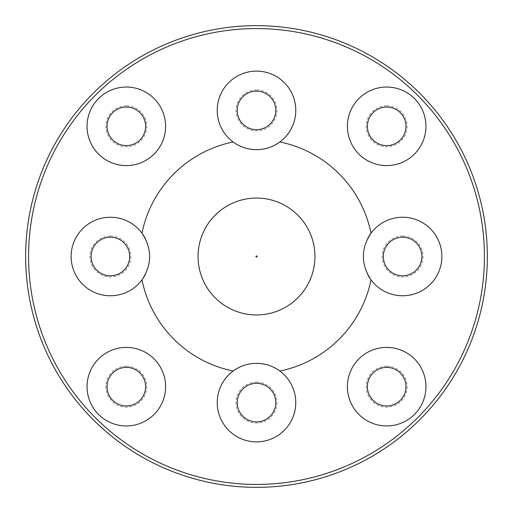 <?xml version="1.0" encoding="UTF-8"?>
<svg xmlns="http://www.w3.org/2000/svg" width="513" height="513" viewBox="0 0 513 513"><rect width="100%" height="100%" fill="white"/><g stroke="black" fill="none" stroke-linecap="round" stroke-linejoin="round"><path stroke-width="0.38" stroke-dasharray="2.56 1.92" d="M274.57 367.738A39.277 39.277 0 0 0 268.793 365.307M262.752 363.832A39.277 39.277 0 0 0 256.5 363.332M126.326 367.391A19.289 19.289 0 0 0 107.037 386.674A19.289 19.289 0 0 0 126.326 405.963A19.289 19.289 0 0 0 145.609 386.674A19.289 19.289 0 0 0 126.326 367.391M126.326 366.218A20.456 20.456 0 0 0 105.87 386.674A20.456 20.456 0 0 0 126.326 407.13A20.456 20.456 0 0 0 146.782 386.674A20.456 20.456 0 0 0 126.326 366.218M250.299 363.826A39.277 39.277 0 0 0 244.207 365.307M238.474 367.718A39.277 39.277 0 0 0 233.152 371.027M256.5 383.32A19.289 19.289 0 0 0 237.211 402.609A19.289 19.289 0 0 0 256.5 421.891A19.289 19.289 0 0 0 275.789 402.609A19.289 19.289 0 0 0 256.5 383.32M256.5 382.153A20.456 20.456 0 0 0 236.044 402.609A20.456 20.456 0 0 0 256.5 423.065A20.456 20.456 0 0 0 276.956 402.609A20.456 20.456 0 0 0 256.5 382.153M386.674 367.391A19.289 19.289 0 0 0 367.391 386.674A19.289 19.289 0 0 0 386.674 405.963A19.289 19.289 0 0 0 405.963 386.674A19.289 19.289 0 0 0 386.674 367.391M386.674 366.218A20.456 20.456 0 0 0 366.218 386.674A20.456 20.456 0 0 0 386.674 407.13A20.456 20.456 0 0 0 407.13 386.674A20.456 20.456 0 0 0 386.674 366.218M367.738 238.43A39.277 39.277 0 0 0 367.718 274.526M402.609 237.211A19.289 19.289 0 0 0 383.32 256.5A19.289 19.289 0 0 0 402.609 275.789A19.289 19.289 0 0 0 421.891 256.5A19.289 19.289 0 0 0 402.609 237.211M402.609 236.044A20.456 20.456 0 0 0 382.153 256.5A20.456 20.456 0 0 0 402.609 276.956A20.456 20.456 0 0 0 423.065 256.5A20.456 20.456 0 0 0 402.609 236.044M386.674 107.037A19.289 19.289 0 0 0 367.391 126.326A19.289 19.289 0 0 0 386.674 145.609A19.289 19.289 0 0 0 405.963 126.326A19.289 19.289 0 0 0 386.674 107.037M386.674 105.87A20.456 20.456 0 0 0 366.218 126.326A20.456 20.456 0 0 0 386.674 146.782A20.456 20.456 0 0 0 407.13 126.326A20.456 20.456 0 0 0 386.674 105.87M256.5 91.109A19.289 19.289 0 0 0 237.211 110.391A19.289 19.289 0 0 0 256.5 129.68A19.289 19.289 0 0 0 275.789 110.391A19.289 19.289 0 0 0 256.5 91.109M256.5 89.935A20.456 20.456 0 0 0 236.044 110.391A20.456 20.456 0 0 0 256.5 130.847A20.456 20.456 0 0 0 276.956 110.391A20.456 20.456 0 0 0 256.5 89.935M126.326 107.037A19.289 19.289 0 0 0 107.037 126.326A19.289 19.289 0 0 0 126.326 145.609A19.289 19.289 0 0 0 145.609 126.326A19.289 19.289 0 0 0 126.326 107.037M126.326 105.87A20.456 20.456 0 0 0 105.87 126.326A20.456 20.456 0 0 0 126.326 146.782A20.456 20.456 0 0 0 146.782 126.326A20.456 20.456 0 0 0 126.326 105.87M110.391 237.211A19.289 19.289 0 0 0 91.109 256.5A19.289 19.289 0 0 0 110.391 275.789A19.289 19.289 0 0 0 129.68 256.5A19.289 19.289 0 0 0 110.391 237.211M110.391 236.044A20.456 20.456 0 0 0 89.935 256.5A20.456 20.456 0 0 0 110.391 276.956A20.456 20.456 0 0 0 130.847 256.5A20.456 20.456 0 0 0 110.391 236.044M256.5 487.35A230.85 230.85 0 0 0 487.35 256.5A230.85 230.85 0 0 0 256.5 25.65A230.85 230.85 0 0 0 25.65 256.5A230.85 230.85 0 0 0 256.5 487.35M256.5 198.056A58.444 58.444 0 0 0 198.056 256.5A58.444 58.444 0 0 0 256.5 314.944A58.444 58.444 0 0 0 314.944 256.5A58.444 58.444 0 0 0 256.5 198.056A58.444 58.444 0 0 1 314.944 256.5A58.444 58.444 0 0 1 256.5 314.944M145.262 274.57A39.277 39.277 0 0 0 145.282 238.474"/><path stroke-width="0.77" d="M256.5 484.426A227.926 227.926 0 0 0 484.426 256.5A227.926 227.926 0 0 0 256.5 28.574A227.926 227.926 0 0 0 28.574 256.5A227.926 227.926 0 0 0 256.5 484.426M256.5 25.65A230.85 230.85 0 0 1 487.35 256.5A230.85 230.85 0 0 1 256.5 487.35A230.85 230.85 0 0 1 25.65 256.5A230.85 230.85 0 0 1 256.5 25.65M367.718 274.526A39.277 39.277 0 0 0 371.027 279.848A116.887 116.887 0 0 1 279.848 371.027C272.91 365.974 265.131 363.409 256.5 363.332C247.914 363.396 240.135 365.961 233.152 371.027A39.277 39.277 0 0 0 256.5 441.879A39.277 39.277 0 0 0 274.57 367.738M268.793 365.307A39.277 39.277 0 0 0 262.752 363.832M126.326 347.404A39.277 39.277 0 0 0 87.05 386.674A39.277 39.277 0 0 0 126.326 425.95A39.277 39.277 0 0 0 165.596 386.674A39.277 39.277 0 0 0 126.326 347.404M126.326 367.391A19.289 19.289 0 0 0 107.037 386.674A19.289 19.289 0 0 0 126.326 405.963A19.289 19.289 0 0 0 145.609 386.674A19.289 19.289 0 0 0 126.326 367.391M256.5 363.332A39.277 39.277 0 0 0 250.299 363.826M244.207 365.307A39.277 39.277 0 0 0 238.474 367.718M256.5 383.32A19.289 19.289 0 0 0 237.211 402.609A19.289 19.289 0 0 0 256.5 421.891A19.289 19.289 0 0 0 275.789 402.609A19.289 19.289 0 0 0 256.5 383.32M386.674 347.404A39.277 39.277 0 0 0 347.404 386.674A39.277 39.277 0 0 0 386.674 425.95A39.277 39.277 0 0 0 425.95 386.674A39.277 39.277 0 0 0 386.674 347.404M386.674 367.391A19.289 19.289 0 0 0 367.391 386.674A19.289 19.289 0 0 0 386.674 405.963A19.289 19.289 0 0 0 405.963 386.674A19.289 19.289 0 0 0 386.674 367.391M145.282 238.474A39.277 39.277 0 0 0 71.121 256.5A39.277 39.277 0 0 0 141.973 279.848C152.181 264.304 152.181 248.734 141.973 233.152A116.887 116.887 0 0 1 233.152 141.973C240.09 147.026 247.869 149.591 256.5 149.668A39.277 39.277 0 0 0 293.802 98.098A39.277 39.277 0 0 0 219.198 98.098A39.277 39.277 0 0 0 256.5 149.668C265.086 149.604 272.865 147.039 279.848 141.973A116.887 116.887 0 0 1 371.027 233.152C360.819 248.696 360.819 264.266 371.027 279.848A39.277 39.277 0 0 0 441.879 256.5A39.277 39.277 0 0 0 367.738 238.43M402.609 237.211A19.289 19.289 0 0 0 383.32 256.5A19.289 19.289 0 0 0 402.609 275.789A19.289 19.289 0 0 0 421.891 256.5A19.289 19.289 0 0 0 402.609 237.211M386.674 87.05A39.277 39.277 0 0 0 347.404 126.326A39.277 39.277 0 0 0 386.674 165.596A39.277 39.277 0 0 0 425.95 126.326A39.277 39.277 0 0 0 386.674 87.05M386.674 107.037A19.289 19.289 0 0 0 367.391 126.326A19.289 19.289 0 0 0 386.674 145.609A19.289 19.289 0 0 0 405.963 126.326A19.289 19.289 0 0 0 386.674 107.037M256.5 91.109A19.289 19.289 0 0 0 237.211 110.391A19.289 19.289 0 0 0 256.5 129.68A19.289 19.289 0 0 0 275.789 110.391A19.289 19.289 0 0 0 256.5 91.109M126.326 87.05A39.277 39.277 0 0 0 87.05 126.326A39.277 39.277 0 0 0 126.326 165.596A39.277 39.277 0 0 0 165.596 126.326A39.277 39.277 0 0 0 126.326 87.05M126.326 107.037A19.289 19.289 0 0 0 107.037 126.326A19.289 19.289 0 0 0 126.326 145.609A19.289 19.289 0 0 0 145.609 126.326A19.289 19.289 0 0 0 126.326 107.037M110.391 237.211A19.289 19.289 0 0 0 91.109 256.5A19.289 19.289 0 0 0 110.391 275.789A19.289 19.289 0 0 0 129.68 256.5A19.289 19.289 0 0 0 110.391 237.211M256.5 257.084A0.584 0.584 0 0 0 257.084 256.5A0.584 0.584 0 0 0 256.5 255.916A0.584 0.584 0 0 0 255.916 256.5A0.584 0.584 0 0 0 256.5 257.084M256.5 198.056A58.444 58.444 0 0 1 314.944 256.5A58.444 58.444 0 0 1 256.5 314.944A58.444 58.444 0 0 1 198.056 256.5A58.444 58.444 0 0 1 256.5 198.056M233.152 371.027A116.887 116.887 0 0 1 141.973 279.848A39.277 39.277 0 0 0 145.262 274.57"/></g></svg>
